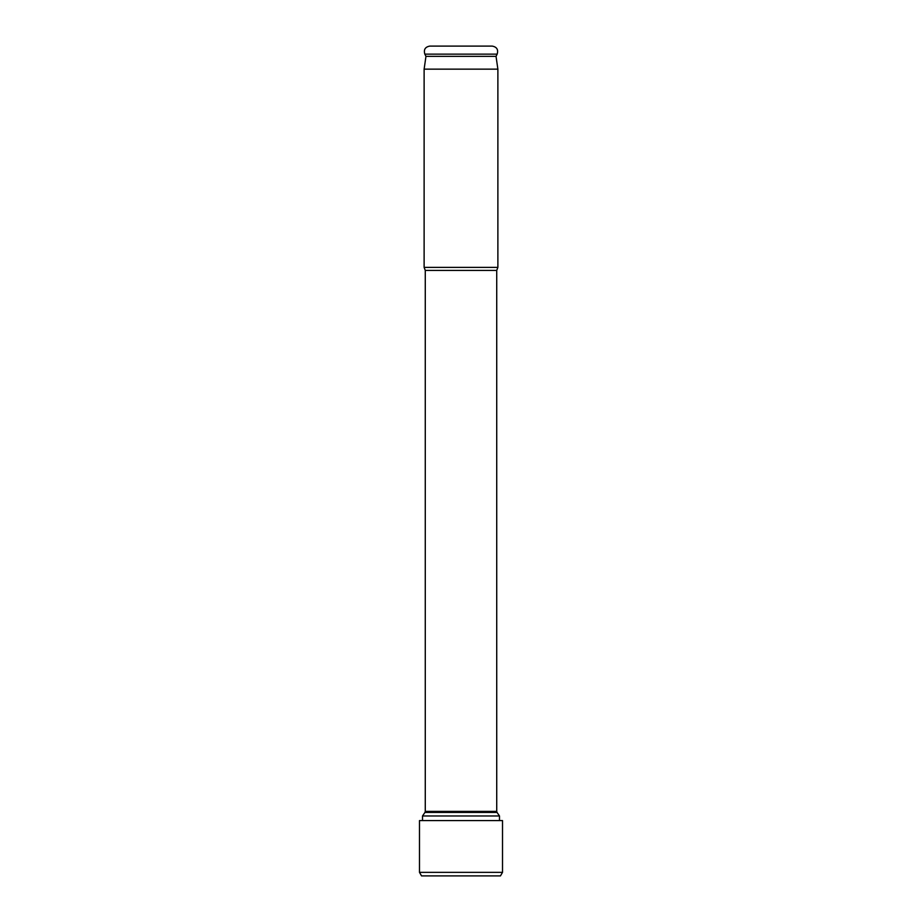<?xml version="1.0" encoding="UTF-8"?>
<svg xmlns="http://www.w3.org/2000/svg" width="922" height="922" viewBox="0 0 922 922"><rect width="100%" height="100%" fill="white"/><g stroke="black" fill="none" stroke-linecap="round" stroke-linejoin="round"><path stroke-width="1.38" d="M422.507 815.97L424.95 812.443L497.05 812.443L499.493 815.97L422.507 815.97L422.507 820.58M497.88 69.15L424.12 69.15L425.964 56.357L496.036 56.357L497.88 69.15L497.88 267.38L424.12 267.38L425.273 270.434L425.273 811.395L496.728 811.395L497.05 812.443M492.233 46.1L429.767 46.1C425.157 46.964 423.521 49.65 424.835 54.144L497.165 54.144C498.479 49.65 496.843 46.964 492.233 46.1M461 820.58L502.513 820.58L502.513 872.35L500.462 875.9L502.513 872.35L419.487 872.35L421.538 875.9L419.487 872.35L419.487 820.58L419.487 872.35L419.487 820.58L419.487 872.35L419.487 820.58L461 820.58M500.462 875.9L421.538 875.9L419.487 872.35L419.487 820.58M421.538 875.9L419.487 872.35M497.88 267.38L496.728 270.434L425.273 270.434M499.493 815.97L499.493 820.58M424.95 812.443L425.273 811.395M496.728 270.434L496.728 811.395M424.12 69.15L424.12 267.38M425.964 56.357L424.835 54.144M496.036 56.357L497.165 54.144M502.513 820.58L502.513 872.35"/></g></svg>
